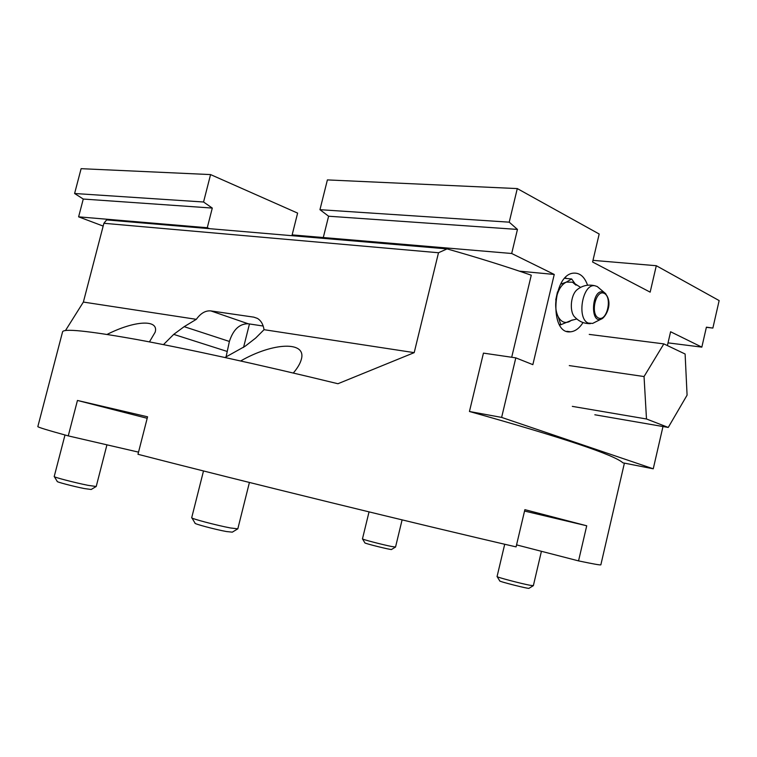 <?xml version="1.0" encoding="UTF-8"?>
<svg xmlns="http://www.w3.org/2000/svg" width="757" height="757" viewBox="0 0 757 757"><rect width="100%" height="100%" fill="white"/><g stroke="black" fill="none" stroke-linecap="round" stroke-linejoin="round"><path stroke-width="1.14" d="M662.981 426.532L653.253 468.801L622.897 462.83C614.192 454.872 563.038 437.764 469.444 411.496L483.449 353.122L515.81 357.862L532.852 364.647L554.247 274.45L519.387 271.148M163.474 344.624L173.722 334.376L184.169 326.664L196.328 319.331L83.374 302.062L103.898 223.287L438.502 252.743L414.202 352.639L337.925 383.733C260.361 364.789 185.9 348.523 136.43 339.458C87.377 330.705 62.746 328.235 62.519 332.039L37.85 426.541C37.121 426.995 47.256 430.118 68.253 435.89L77.451 400.453L147.568 416.804L137.982 454.285C241.019 480.922 421.696 525.15 516.085 546.885L524.875 509.66L586.722 525.784L578.547 560.89C593.081 563.946 600.519 565.261 600.85 564.826L600.869 564.741M511.694 357.266L531.263 275.198C505.667 266.332 477.601 257.56 447.065 248.902L106.652 219.909L103.898 223.287M438.502 252.743L447.065 248.902M83.374 302.062L65.471 330.554M196.328 319.331C200.7 313.237 205.535 310.427 210.834 310.909L253.813 317.145L257.371 318.366C260.947 320.514 263.171 324.28 264.051 329.683L255.639 338.086L245.079 346.28L224.961 357.493M414.202 352.639L264.051 329.683M646.487 418.981L668.242 427.44L687.082 395.154L685.113 354.011L663.842 343.886L644.046 376.551L646.487 418.981L572.33 406.377M644.046 376.551L569.283 365.593M263.19 326.03L248.135 323.759C239.458 323.712 233.213 329.607 229.39 341.454L226.031 357.086M106.936 444.832L96.215 486.514L87.935 485.313C74.943 482.739 53.085 477.042 54.211 476.532L64.988 434.991M54.372 476.711L57.248 481.433C55.772 481.764 73.713 486.486 84.453 488.577L91.181 489.486L96.025 486.581M533.354 585.653L530.137 585.293C520.967 583.6 495.816 576.938 497.065 576.55L504.711 544.245M497.179 576.683L499.734 580.874C497.955 581.272 530.051 589.372 529.048 588.265L533.24 585.729M395.533 547.037L391.606 546.488C382.465 544.69 361.43 539.192 362.461 538.87L369.038 511.893M362.546 538.975L364.865 542.826C363.332 543.166 392.505 550.396 391.587 549.44L395.438 547.093M237.821 528.84L230.497 527.97C216.757 525.405 190.262 518.384 191.71 517.703L203.501 470.968M191.937 517.958L195.06 523.153C193.158 523.598 214.95 529.446 226.343 531.528L232.304 532.162L237.566 528.963M107.068 334.424C134.642 320.466 159.225 319.047 155.147 332.219L149.432 341.899M240.66 360.966C273.296 342.211 306.964 340.887 301.286 359.499C300.198 363.53 297.539 368.044 293.309 373.04M578.547 560.89L516.558 544.879M138.531 452.137L68.253 435.89M77.451 400.453L147.189 418.29M524.544 511.051L586.722 525.784M668.242 427.44L594.832 414.77M663.842 343.886L589.23 334.405M667.4 345.589L670.598 331.755L701.834 347.132L706.404 327.175L712.867 328.074L719.15 300.586L656.3 265.716L650.159 292.145L592.589 262.007L599.184 234.017L517.286 188.578L327.393 179.911L319.956 209.689L328.604 216.218L323.286 237.547L325.614 238.559M517.286 188.578L509.224 222.17L517.457 229.428L511.685 253.491L554.247 274.45M653.253 468.801L501.626 417.41L515.81 357.862M583.041 322.558C579.379 328.273 575.225 331.348 570.57 331.803C548.929 334.982 552.232 273.741 573.901 273.126C580.042 272.87 584.593 276.911 587.574 285.228M501.626 417.41L469.444 411.496M509.224 222.17L319.956 209.689M712.867 328.074L706.366 327.327M292.145 234.897L511.685 253.491M517.457 229.428L328.604 216.218M592.977 260.351L656.3 265.716M668.034 342.864L701.834 347.132M560.417 324.668L559.802 325.273M565.545 277.516L566.122 278.434M564.788 278.311L571.677 278.973L576.03 285.162M560.691 284.159L566.312 282.115L571.677 278.973M572.311 319.993L560.861 324.725L558.146 316.644C555.496 311.004 554.985 304.361 556.622 296.716C558.571 289.221 561.808 284.358 566.312 282.115L572.462 282.181L575.717 284.935M576.806 318.971L571.261 320.429L569.245 321.678C564.75 323.542 561.051 321.867 558.146 316.644M555.742 299.914L557.483 291.909M559.366 324.545L560.861 324.725M601.181 319.094L592.636 323.419L588.321 323.097C576.351 318.725 582.559 283.288 594.86 285.749L597.216 286.525L599.535 288.483M590.337 323.646C584.413 323.75 579.398 321.716 575.301 317.543C569.302 312.953 570.276 295.561 576.9 289.865L578.395 288.701M291.947 235.692L297.615 213.105L210.569 174.583L203.557 202.005L212.291 208.071L207.267 227.734L209.613 228.68M243.546 347.435L249.46 323.958M103.16 226.088L78.614 216.843L83.27 199.044L74.602 193.499L81.113 168.679L210.569 174.583M74.602 193.499L203.557 202.005M83.27 199.044L212.291 208.071M207.267 227.734L78.614 216.843M173.722 334.376L226.892 351.352M257.484 318.432L253.813 317.145M248.135 323.759L210.834 310.909M184.169 326.664L229.39 341.454M603.982 292.316C591.368 286.43 589.287 327.175 602.61 318.356C607.88 313.862 613 300.68 604.171 292.41L603.982 292.316M605.818 293.801L597.216 286.525M604.266 293.385C612.631 297.425 606.868 322.047 598.494 317.997C589.968 314.146 595.873 289.023 604.266 293.385M600.85 564.826L624.402 463.123M541.416 551.304L533.354 585.681M402.099 519.889L395.533 547.056M249.413 482.464L237.812 528.869M570.57 331.803L566.861 331.329M594.87 285.749C588.198 284.197 582.209 285.569 576.9 289.865M580.553 287.386L573.409 282.73"/></g></svg>
